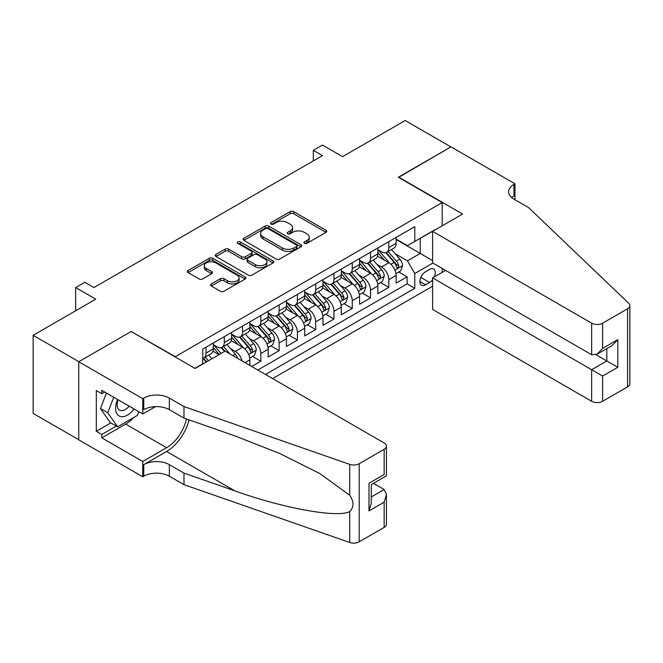 <?xml version="1.0" encoding="UTF-8"?>
<svg xmlns="http://www.w3.org/2000/svg" width="663" height="663" viewBox="0 0 663 663"><rect width="100%" height="100%" fill="white"/><g stroke="black" fill="none" stroke-linecap="round" stroke-linejoin="round"><path stroke-width="0.99" d="M304.408 243.354A1.774 1.028 0 0 0 306.919 243.354L325.989 232.348A2.536 1.467 0 0 0 326.735 231.312A2.536 1.467 0 0 0 325.989 230.276L293.684 211.63A2.536 1.467 0 0 0 290.096 211.63L271.034 222.635A1.774 1.028 0 0 0 270.512 223.356A1.774 1.028 0 0 0 271.034 224.086A1.774 1.028 0 0 0 273.546 224.086L276.015 222.66A8.122 4.691 0 0 1 287.493 222.66L290.187 224.21A8.122 4.691 0 0 1 292.565 227.525A8.122 4.691 0 0 1 290.187 230.848L287.717 232.265A1.774 1.028 0 0 0 287.203 232.995A1.774 1.028 0 0 0 287.717 233.716A1.774 1.028 0 0 0 290.237 233.716L292.698 232.299A8.122 4.691 0 0 1 304.184 232.299L306.878 233.848A8.122 4.691 0 0 1 309.256 237.163A8.122 4.691 0 0 1 306.878 240.478L304.408 241.904A1.774 1.028 0 0 0 303.886 242.633A1.774 1.028 0 0 0 304.408 243.354L304.408 241.904M211.323 283.938A2.536 1.467 0 0 0 210.577 284.974A2.536 1.467 0 0 0 211.323 286.01L220.381 291.248A2.536 1.467 0 0 0 223.97 291.248L245.144 279.024A2.536 1.467 0 0 0 245.89 277.988A2.536 1.467 0 0 0 245.144 276.952L212.848 258.297A2.536 1.467 0 0 0 209.259 258.297L188.085 270.521A2.536 1.467 0 0 0 187.339 271.557A2.536 1.467 0 0 0 188.085 272.592L199.033 278.916A2.536 1.467 0 0 0 202.621 278.916L211.679 273.686A2.536 1.467 0 0 0 212.425 272.65A2.536 1.467 0 0 0 211.679 271.615L206.251 268.482A6.787 3.92 0 0 1 204.262 265.706A6.787 3.92 0 0 1 208.455 262.084A6.787 3.92 0 0 1 215.856 262.938L237.114 275.211A6.787 3.92 0 0 1 239.103 277.988A6.787 3.92 0 0 1 234.917 281.601A6.787 3.92 0 0 1 227.517 280.756L223.97 278.709A2.536 1.467 0 0 0 220.381 278.709L211.323 283.938L211.323 286.01M131.415 331.666L175.289 356.686L442.204 202.58L398.322 177.253L450.89 146.904L405.184 120.517L342.564 156.667L322.458 145.056L313.317 150.335L322.458 155.614L93.939 287.551L84.798 282.272L75.657 287.551L75.657 310.773M131.415 331.351L78.856 361.7L33.15 335.312L95.762 299.162L75.657 287.551M276.189 259.026A2.536 1.467 0 0 0 279.778 259.026L300.952 246.802A2.536 1.467 0 0 0 301.698 245.766A2.536 1.467 0 0 0 300.952 244.73L268.656 226.075A2.536 1.467 0 0 0 265.067 226.075L243.893 238.307A2.536 1.467 0 0 0 243.147 239.343A2.536 1.467 0 0 0 243.893 240.379L276.189 259.026M238.407 243.735A1.774 1.028 0 0 1 240.213 243.992L273.015 262.929L251.874 275.137A2.536 1.467 0 0 1 248.285 275.137L215.989 256.49L215.989 254.418A2.536 1.467 0 0 0 215.243 255.454A2.536 1.467 0 0 0 215.989 256.49M215.989 254.418L225.047 249.18A2.536 1.467 0 0 1 228.636 249.18L241.738 256.747A2.536 1.467 0 0 0 245.327 256.747L251.335 253.274A2.536 1.467 0 0 0 252.081 252.238A2.536 1.467 0 0 0 251.335 251.202L237.702 243.329A1.774 1.028 0 0 1 237.18 242.6A1.774 1.028 0 0 1 238.274 241.655A1.774 1.028 0 0 1 240.213 241.879L273.048 260.841A2.536 1.467 0 0 1 273.794 261.877A2.536 1.467 0 0 1 273.048 262.913L273.048 260.841M78.764 439.751L33.15 413.414L33.15 335.312M251.708 366.498L260.849 361.219L252.528 356.421M248.948 338.205L253.539 340.848A10.343 5.967 60 0 1 260.849 353.52L268.159 349.293L268.159 357.001L279.131 350.669L270.811 345.862M267.23 327.646L271.813 330.298A10.343 5.967 60 0 1 279.131 342.962L286.441 338.743L286.441 346.442L297.414 340.111L289.093 335.312M285.513 317.088L290.096 319.74A10.343 5.967 60 0 1 297.414 332.403L304.723 328.185L304.723 335.892L315.696 329.561L307.375 324.754M303.787 306.538L308.378 309.19A10.343 5.967 60 0 1 315.696 321.853L323.005 317.627L323.005 325.334L333.978 319.002L325.657 314.204M322.069 295.98L326.66 298.632A10.343 5.967 60 0 1 333.978 311.295L341.288 307.077L341.288 314.784L352.26 308.444L343.94 303.646M340.351 285.43L344.942 288.074A10.343 5.967 60 0 1 352.26 300.745L359.57 296.518L359.57 304.226L370.534 297.894L362.222 293.087M358.633 274.872L363.225 277.524A10.343 5.967 60 0 1 370.534 290.187L377.852 285.968L377.852 293.668L388.816 287.336L388.816 279.637A10.343 5.967 -120 0 0 381.507 266.965L376.916 264.313M380.504 282.537L388.816 287.336M218.981 354.68L212.98 351.208M249.876 365.446L249.876 359.852A10.343 5.967 -120 0 0 242.567 347.18L231.263 340.658M242.136 360.97A10.343 5.967 60 0 0 235.257 351.407L230.666 348.755M268.159 349.293A10.343 5.967 -120 0 0 260.849 336.63L249.545 330.099M286.441 338.743A10.343 5.967 -120 0 0 279.131 326.072L267.827 319.549M304.723 328.185A10.343 5.967 -120 0 0 297.414 315.522L286.109 308.991M323.005 317.627A10.343 5.967 -120 0 0 315.696 304.963L304.383 298.441M341.288 307.077A10.343 5.967 -120 0 0 333.978 294.413L322.666 287.883M359.57 296.518A10.343 5.967 -120 0 0 352.26 283.855L340.948 277.325M377.852 285.968A10.343 5.967 -120 0 0 370.534 273.297L359.23 266.775M434.265 276.935A8.014 4.624 120 0 0 433.594 268.996A8.014 4.624 120 0 0 429.591 269.393L425.563 271.714A8.014 4.624 120 0 0 420.334 278.783A8.014 4.624 120 0 0 421.56 285.206A8.014 4.624 120 0 0 425.563 284.808L429.591 282.479A8.014 4.624 120 0 0 432.608 279.736M272.642 378.581L432.608 286.234M442.204 202.58L442.204 225.801M442.204 268.449L442.204 272.352M265.507 374.471L414.781 288.289L414.781 273.512L407.463 260.849L395.198 253.763M194.947 368.346L202.712 363.863L202.712 349.086L414.781 226.647L414.781 241.423L434.887 230.028M432.881 263.062L414.781 273.512M213.312 344.652L216.975 346.766A10.343 5.967 60 0 0 222.146 347.271L229.456 343.053A10.343 5.967 -120 0 0 231.594 338.321L231.594 332.403M231.594 334.094L235.257 336.207A10.343 5.967 60 0 0 240.429 336.721L247.738 332.494A10.343 5.967 -120 0 0 249.876 327.762L249.876 321.853M249.876 323.544L253.539 325.649A10.343 5.967 60 0 0 258.703 326.163L266.02 321.945A10.343 5.967 -120 0 0 268.159 317.204L268.159 311.295M268.159 312.986L271.813 315.099A10.343 5.967 60 0 0 276.985 315.613L284.303 311.386A10.343 5.967 -120 0 0 286.441 306.654L286.441 300.745M286.441 302.427L290.096 304.541A10.343 5.967 60 0 0 295.267 305.055L302.585 300.836A10.343 5.967 -120 0 0 304.723 296.096L304.723 290.187M304.723 291.877L308.378 293.991A10.343 5.967 60 0 0 313.549 294.496L320.867 290.278A10.343 5.967 -120 0 0 323.005 285.546L323.005 279.629M323.005 281.319L326.66 283.433A10.343 5.967 60 0 0 331.831 283.946L339.149 279.72A10.343 5.967 -120 0 0 341.288 274.988L341.288 269.079M341.288 270.769L344.942 272.874A10.343 5.967 60 0 0 350.114 273.388L357.423 269.17A10.343 5.967 -120 0 0 359.57 264.438L359.57 258.52M359.57 260.211L363.225 262.324A10.343 5.967 60 0 0 368.396 262.838L375.706 258.611A10.343 5.967 -120 0 0 377.852 253.879L377.852 247.97M257.832 370.037L407.099 283.855L407.099 276.786L396.134 283.118L396.134 275.41A10.343 5.967 -120 0 0 388.816 262.747L377.512 256.216M377.852 249.661L381.507 251.766A10.343 5.967 -120 0 0 386.678 252.28A10.343 5.967 -120 0 0 388.816 247.548L388.816 241.639M386.678 252.28L393.988 248.061A10.343 5.967 -120 0 0 396.134 243.321L396.134 237.412M206.002 347.18L206.002 353.097A10.343 5.967 60 0 1 203.864 357.829A10.343 5.967 60 0 1 202.712 358.244M203.864 357.829L211.174 353.603A10.343 5.967 -120 0 0 213.312 348.871L213.312 342.962M224.285 336.63L224.285 342.539A10.343 5.967 60 0 1 222.146 347.271M242.567 326.072L242.567 331.981A10.343 5.967 60 0 1 240.429 336.721M260.849 315.522L260.849 321.431A10.343 5.967 60 0 1 258.703 326.163M279.131 304.963L279.131 310.872A10.343 5.967 60 0 1 276.985 315.613M297.414 294.405L297.414 300.322A10.343 5.967 60 0 1 295.267 305.055M315.696 283.855L315.696 289.764A10.343 5.967 60 0 1 313.549 294.496M333.978 273.297L333.978 279.214A10.343 5.967 60 0 1 331.831 283.946M352.26 262.747L352.26 268.656A10.343 5.967 60 0 1 350.114 273.388M370.534 252.189L370.534 258.098A10.343 5.967 60 0 1 368.396 262.838M370.534 290.187L370.534 297.894M352.26 300.745L352.26 308.444M333.978 311.295L333.978 319.002M315.696 321.853L315.696 329.561M297.414 332.403L297.414 340.111M279.131 342.962L279.131 350.669M260.849 353.52L260.849 361.219M407.463 260.849L420.267 253.457L420.267 238.257L434.887 229.812M396.134 239.525L432.608 260.584M396.134 239.103L407.463 245.65L414.781 241.423M313.317 150.335L313.317 160.894M398.786 271.979L407.099 276.786M407.099 283.855L414.781 288.289M305.121 243.603L306.878 242.592A8.122 4.691 0 0 0 309.256 239.277L309.256 237.163M292.565 227.525L292.565 229.638A8.122 4.691 0 0 1 290.187 232.953L288.43 233.973M325.956 232.365L293.684 213.735A2.536 1.467 0 0 0 290.096 213.735L271.739 224.334M300.919 246.818L268.656 228.188A2.536 1.467 0 0 0 265.067 228.188L243.926 240.396M296.469 246.487A1.774 1.028 0 0 0 296.991 245.766A1.774 1.028 0 0 0 296.469 245.037L268.117 228.669A1.774 1.028 0 0 0 265.606 228.669L263.004 230.169A8.122 4.691 0 0 0 260.625 233.484A8.122 4.691 0 0 0 263.004 236.799L282.38 247.987A8.122 4.691 0 0 0 293.866 247.987L296.469 246.487L296.469 248.6A1.774 1.028 0 0 0 296.991 247.871L296.991 245.766M260.625 233.484L260.625 235.597A8.122 4.691 0 0 0 263.004 238.912L263.004 236.799M296.469 248.6L293.866 250.1A8.122 4.691 0 0 1 282.38 250.1L263.004 238.912M216.022 256.506L225.047 251.294L225.047 249.18M252.081 252.238L252.081 254.352A2.536 1.467 0 0 1 251.335 255.388L245.327 258.86A2.536 1.467 0 0 1 241.738 258.86L228.636 251.294A2.536 1.467 0 0 0 225.047 251.294M255.33 264.595A6.787 3.92 0 0 0 262.73 265.44A6.787 3.92 0 0 0 266.924 261.819A6.787 3.92 0 0 0 264.935 259.051L257.443 254.725A2.536 1.467 0 0 0 253.854 254.725L247.838 258.197A2.536 1.467 0 0 0 247.092 259.233A2.536 1.467 0 0 0 247.838 260.269L255.33 264.595L255.33 266.7A6.787 3.92 0 0 0 262.73 267.554A6.787 3.92 0 0 0 266.924 263.932L266.924 261.819M247.092 259.233L247.092 261.346A2.536 1.467 0 0 0 247.838 262.382L247.838 260.269M255.33 266.7L247.838 262.382M239.103 277.988L239.103 280.093A6.787 3.92 0 0 1 234.917 283.714A6.787 3.92 0 0 1 227.517 282.869L223.97 280.822A2.536 1.467 0 0 0 220.381 280.822L211.356 286.035M204.262 265.706L204.262 267.819A6.787 3.92 0 0 0 206.251 270.587L206.251 268.482M211.679 271.615L211.679 273.686L206.251 270.587M245.111 279.04L212.848 260.41A2.536 1.467 0 0 0 209.259 260.41L188.118 272.617M395.977 273.604L400.701 270.869L402.532 265.598A6.854 3.953 -120 0 0 399.864 259.158L391.51 249.487M389.836 263.41L379.932 251.948A19.782 11.42 -120 0 0 377.852 249.769M384.399 260.194L378.863 253.78A16.418 9.481 -120 0 0 377.852 252.678M385.75 252.653L394.195 262.432A6.854 3.953 60 0 1 396.64 267.156L397.137 267.968L398.065 267.835L398.828 265.888A6.854 3.953 -120 0 0 396.391 261.164L388.037 251.492M386.239 252.495L395.322 263.004A3.489 2.014 60 0 1 396.201 264.371L398.828 265.888M117.6 399.474A16.807 9.705 120 0 0 121.544 416.695A16.807 9.705 120 0 0 134.075 408.988M118.163 399.797A11.503 6.647 120 0 0 119.564 410.099A11.503 6.647 120 0 0 121.254 410.621A11.503 6.647 120 0 0 129.186 406.162M138.791 411.715L137.349 415.419L117.616 426.815L110.298 422.596L100.436 408.557L106.453 393.043M117.616 426.815L107.746 412.776L113.763 397.261M100.436 408.557L107.746 412.776M445.586 270.396L432.608 277.888L432.608 309.447L591.653 401.281L591.653 369.722L606.827 360.962L606.827 348.597M432.608 277.888L602.626 376.054L602.626 401.281L627.579 386.869L627.579 308.767A7.757 4.475 0 0 0 629.85 305.593A7.757 4.475 0 0 0 628.731 303.281L528.585 207.594L513.958 199.149A18.1 10.451 180 0 1 508.654 191.764A18.1 10.451 180 0 1 513.958 184.372L514.96 183.792L450.981 146.855L398.604 177.411M398.604 177.096L462.583 214.033L432.608 231.346L591.653 323.171A7.757 4.475 0 0 0 602.626 323.171L627.579 308.767M514.96 183.792L514.96 199.099L514.413 199.414M432.608 231.346L432.608 262.904L591.653 354.73L591.653 323.171M629.85 305.593L629.85 383.703A7.757 4.475 180 0 1 627.579 386.869M602.626 401.281A7.757 4.475 180 0 1 591.653 401.281M511.679 197.541A18.1 10.451 180 0 1 513.958 195.933L513.958 184.372M596.045 354.73L617.8 367.294L602.626 376.054M602.626 323.171L602.626 348.398L597.139 354.191L591.653 354.73M602.626 348.398L617.8 339.638L612.314 345.423L597.139 354.191M225.105 351.141L384.159 442.967A7.757 4.475 -0 0 1 386.43 446.133A7.757 4.475 -0 0 1 384.159 449.299L359.205 463.71L359.205 541.812A7.757 4.475 180 0 1 349.708 542.483L183.974 484.661L169.347 476.216A18.1 10.451 -0 0 0 143.755 476.216L142.752 476.796L78.764 439.859L78.764 361.749L131.141 331.508L195.129 368.454L225.105 351.141M183.974 484.661L183.974 473.1L234.793 490.835C283.366 508.339 337.624 518.143 349.708 511.596C354.108 507.087 354.108 501.642 349.708 495.261L319.889 473.581L279.778 453.525L234.793 435.84L183.974 418.113L169.347 409.668A18.1 10.451 -0 0 0 143.755 409.668L143.755 398.107L142.752 398.687L78.764 361.749M183.974 418.113L183.974 406.552L169.347 398.107A18.1 10.451 -0 0 0 143.755 398.107M234.793 490.835L166.604 451.47L143.755 464.655A18.1 10.451 -0 0 1 169.347 464.655L183.974 473.1M384.159 527.408L384.159 502.181L386.43 494.54L386.43 524.242A7.757 4.475 180 0 1 384.159 527.408L359.205 541.812M349.708 495.261L349.708 464.373L183.974 406.552M133.719 417.524A29.089 16.79 -60 0 1 125.655 424.08L101.795 437.853L101.795 434.472L116.332 426.077M104.721 392.04L101.795 393.731L96.309 390.565L96.309 431.306L101.795 434.472M101.795 393.731L101.795 390.35L142.752 413.994L142.752 398.687M142.752 476.796L142.752 461.489L166.604 447.716A29.089 16.79 120 0 0 186.411 418.958M101.795 437.853L142.752 461.489M373.451 483.335L384.159 489.518L386.43 494.54M166.604 451.47A33.672 19.442 120 0 0 189.121 419.911M155.515 406.626L142.752 413.994M349.708 464.373A7.757 4.475 -0 0 0 359.205 463.71M96.309 431.306L110.854 422.911M384.159 502.181L368.984 510.941L371.255 503.3L371.255 484.603L386.43 475.835L386.43 446.133M368.984 510.941L368.984 483.286C371.943 484.993 371.943 484.993 368.984 483.286L384.159 474.526C387.117 476.233 387.117 476.233 384.159 474.526L384.159 449.299M377.695 284.154L382.418 281.427L384.25 276.148A6.854 3.953 -120 0 0 381.581 269.717L373.228 260.045M371.553 273.968L361.65 262.498A19.782 11.42 -120 0 0 359.57 260.327M366.125 270.753L360.581 264.338A16.418 9.481 -120 0 0 359.57 263.236M367.468 263.203L375.913 272.99A6.854 3.953 60 0 1 378.358 277.706L378.855 278.518L379.783 278.394L380.554 276.438A6.854 3.953 -120 0 0 378.109 271.722L369.755 262.051M367.965 263.045L377.04 273.554A3.489 2.014 60 0 1 377.918 274.921L380.554 276.438M359.412 294.712L364.136 291.985L365.968 286.706A6.854 3.953 -120 0 0 363.299 280.275L354.945 270.603M353.271 284.526L343.368 273.057A19.782 11.42 -120 0 0 341.288 270.877M347.843 281.303L342.299 274.888A16.418 9.481 -120 0 0 341.288 273.786M349.186 273.761L357.63 283.54A6.854 3.953 60 0 1 360.075 288.264L360.573 289.076L361.501 288.944L362.271 286.996A6.854 3.953 -120 0 0 359.827 282.281L351.473 272.609M349.683 273.604L358.758 284.112A3.489 2.014 60 0 1 359.636 285.48L362.271 286.996M341.13 305.262L345.854 302.535L347.685 297.256A6.854 3.953 -120 0 0 345.017 290.825L336.663 281.153M334.989 295.076L325.085 283.607A19.782 11.42 -120 0 0 323.005 281.435M329.561 291.861L324.016 285.446A16.418 9.481 -120 0 0 323.005 284.344M330.903 284.319L339.348 294.099A6.854 3.953 60 0 1 341.793 298.814L342.29 299.626L343.219 299.502L343.989 297.554A6.854 3.953 -120 0 0 341.544 292.831L333.191 283.159M331.401 284.154L340.475 294.67A3.489 2.014 60 0 1 341.354 296.029L343.989 297.554M322.848 315.82L327.58 313.093L329.403 307.814A6.854 3.953 -120 0 0 326.735 301.383L318.381 291.712M316.707 305.635L306.803 294.165A19.782 11.42 -120 0 0 304.723 291.993M311.279 302.411L305.734 295.996A16.418 9.481 -120 0 0 304.723 294.894M312.621 294.869L321.066 304.657A6.854 3.953 60 0 1 323.511 309.372L324.008 310.185L324.936 310.052L325.707 308.104A6.854 3.953 -120 0 0 323.262 303.389L314.908 293.717M313.118 294.712L322.193 305.22A3.489 2.014 60 0 1 323.072 306.588L325.707 308.104M304.574 326.378L309.298 323.643L311.121 318.373A6.854 3.953 -120 0 0 308.452 311.933L300.099 302.262M298.425 316.185L288.521 304.715A19.782 11.42 -120 0 0 286.441 302.543M292.996 312.969L287.452 306.555A16.418 9.481 -120 0 0 286.441 305.452M294.339 305.428L302.784 315.207A6.854 3.953 60 0 1 305.229 319.931L305.726 320.743L306.654 320.61L307.425 318.663A6.854 3.953 -120 0 0 304.98 313.939L296.626 304.267M294.836 305.27L303.911 315.779A3.489 2.014 60 0 1 304.789 317.146L307.425 318.663M286.292 336.928L291.016 334.202L292.839 328.923A6.854 3.953 -120 0 0 290.17 322.491L281.816 312.82M280.142 326.743L270.239 315.273A19.782 11.42 -120 0 0 268.159 313.102M274.714 323.527L269.17 317.113A16.418 9.481 -120 0 0 268.159 316.002M276.057 315.978L284.502 325.765A6.854 3.953 60 0 1 286.946 330.481L287.444 331.293L288.372 331.16L289.143 329.213A6.854 3.953 -120 0 0 286.698 324.497L278.344 314.826M276.554 315.82L285.629 326.329A3.489 2.014 60 0 1 286.507 327.696L289.143 329.213M268.009 347.487L272.733 344.76L274.557 339.481A6.854 3.953 -120 0 0 271.888 333.041L263.534 323.378M261.86 337.301L251.957 325.831A19.782 11.42 -120 0 0 249.876 323.652M256.432 334.077L250.887 327.663A16.418 9.481 -120 0 0 249.876 326.561M257.774 326.536L266.219 336.315A6.854 3.953 60 0 1 268.664 341.039L269.161 341.851L270.09 341.718L270.86 339.771A6.854 3.953 -120 0 0 268.416 335.047L260.062 325.384M258.272 326.378L267.346 336.887A3.489 2.014 60 0 1 268.233 338.254L270.86 339.771M249.727 358.037L254.451 355.31L256.274 350.031A6.854 3.953 -120 0 0 253.606 343.6L245.252 333.928M243.586 347.851L233.674 336.381A19.782 11.42 -120 0 0 231.594 334.21M238.15 344.636L232.605 338.221A16.418 9.481 -120 0 0 231.594 337.119M239.492 337.094L247.945 346.873A6.854 3.953 60 0 1 250.382 351.589L250.879 352.401L251.807 352.277L252.578 350.329A6.854 3.953 -120 0 0 250.133 345.605L241.78 335.934M239.989 336.928L249.064 347.445A3.489 2.014 60 0 1 249.951 348.804L252.578 350.329M237.636 358.376A6.854 3.953 -120 0 0 235.324 354.158L226.978 344.487M221.052 353.487L215.392 346.94A19.782 11.42 -120 0 0 213.312 344.76M219.279 354.506L214.331 348.771A16.418 9.481 -120 0 0 213.312 347.669M229.92 353.918L223.497 346.492M221.707 347.487L224.948 351.233M221.21 347.644L224.525 351.481M211.911 358.766L208.696 355.036M208.431 360.763L205.215 357.042M203.425 358.037L206.665 361.791M202.928 358.202L206.243 362.031M235.257 351.407L242.567 347.18M253.539 340.848L260.849 336.63M271.813 330.298L279.131 326.072M290.096 319.74L297.414 315.522M308.378 309.19L315.696 304.963M326.66 298.632L333.978 294.413M344.942 288.074L352.26 283.855M363.225 277.524L370.534 273.297M381.507 266.965L388.816 262.747M388.816 247.548L396.134 243.321M206.002 353.097L213.312 348.871M224.285 342.539L231.594 338.321M242.567 331.981L249.876 327.762M260.849 321.431L268.159 317.204M279.131 310.872L286.441 306.654M297.414 300.322L304.723 296.096M315.696 289.764L323.005 285.546M333.978 279.214L341.288 274.988M352.26 268.656L359.57 264.438M370.534 258.098L377.852 253.879M388.816 279.637L396.134 275.41M245.037 362.644L249.876 359.852M420.823 277.424L429.591 282.479M419.894 281.535L425.563 284.808M306.878 242.592L306.878 240.478M287.717 233.716L287.717 232.265M290.187 232.953L290.187 230.848M271.034 224.086L271.034 222.635M290.096 213.735L290.096 211.63M293.684 213.735L293.684 211.63M325.989 232.348L325.989 230.276M243.893 240.379L243.893 238.307M265.067 228.188L265.067 226.075M268.656 228.188L268.656 226.075M300.952 246.802L300.952 244.73M282.38 250.1L282.38 247.987M293.866 250.1L293.866 247.987M228.636 251.294L228.636 249.18M241.738 258.86L241.738 256.747M245.327 258.86L245.327 256.747M251.335 255.388L251.335 253.274M240.213 243.992L240.213 241.879M220.381 280.822L220.381 278.709M223.97 280.822L223.97 278.709M227.517 282.869L227.517 280.756M188.085 272.592L188.085 270.521M209.259 260.41L209.259 258.297M212.848 260.41L212.848 258.297M245.144 279.024L245.144 276.952M394.933 270.09L402.482 265.73M379.932 251.948L380.869 251.401M396.391 261.164L399.864 259.158M390.93 264.322L394.195 262.432M617.8 339.638L617.8 367.294M169.347 409.668L169.347 398.107M169.347 464.655L169.347 476.216M349.708 542.483L349.708 511.596M143.755 464.655L143.755 476.216M125.655 424.08L166.604 447.716M371.255 496.968L384.159 489.518M376.65 280.64L384.2 276.28M361.65 262.498L362.586 261.96M378.109 271.722L381.581 269.717M372.647 274.872L375.913 272.99M358.368 291.198L365.918 286.839M343.368 273.057L344.304 272.51M359.827 282.281L363.299 280.275M354.365 285.43L357.63 283.54M340.086 301.748L347.644 297.389M325.085 283.607L326.03 283.068M341.544 292.831L345.017 290.825M336.083 295.988L339.348 294.099M321.804 312.306L329.362 307.947M306.803 294.165L307.748 293.618M323.262 303.389L326.735 301.383M317.801 306.538L321.066 304.657M303.521 322.864L311.08 318.505M288.521 304.715L289.466 304.176M304.98 313.939L308.452 311.933M299.519 317.096L302.784 315.207M285.247 333.414L292.797 329.055M270.239 315.273L271.184 314.726M286.698 324.497L290.17 322.491M281.236 327.646L284.502 325.765M266.965 343.973L274.515 339.613M251.957 325.831L252.901 325.284M268.416 335.047L271.888 333.041M262.954 338.205L266.219 336.315M248.683 354.523L256.233 350.163M233.674 336.381L234.619 335.843M250.133 345.605L253.606 343.6M244.672 348.763L247.945 346.873M215.392 346.94L216.337 346.393M232.829 355.6L235.324 354.158"/></g></svg>
